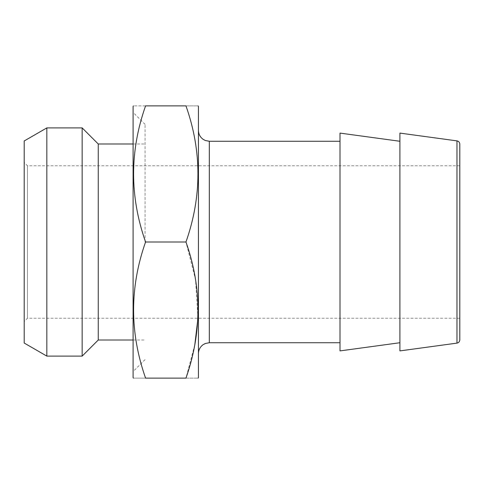<?xml version="1.0" encoding="UTF-8"?>
<svg xmlns="http://www.w3.org/2000/svg" width="484" height="484" viewBox="0 0 484 484"><rect width="100%" height="100%" fill="white"/><g stroke="black" fill="none" stroke-linecap="round" stroke-linejoin="round"><path stroke-width="0.36" stroke-dasharray="2.42 1.81" d="M459.8 165.77L459.8 318.23L459.8 165.77L27.467 165.77L27.467 318.23L27.467 165.77L24.2 162.503L24.2 321.497L24.2 162.503M459.8 339.883L459.8 144.117M399.905 350.9L399.905 133.1M399.905 242L399.905 342.733L399.905 242M340.01 350.9L340.01 133.1M340.01 242L340.01 342.733L340.01 242M198.44 242L198.44 353.623L198.44 242M198.44 377.581L198.44 106.419M197.938 318.23L195.554 279.685L185.965 242L145.575 242C129.603 287.496 129.603 332.871 145.575 378.125C129.609 378.125 129.609 378.125 145.575 378.125L185.965 378.125C201.931 378.125 201.931 378.125 185.965 378.125L194.871 344.354M185.965 242C201.937 196.746 201.937 151.371 185.965 105.875C201.931 105.875 201.931 105.875 185.965 105.875L145.575 105.875C129.609 105.875 129.609 105.875 145.575 105.875C129.603 151.371 129.603 196.746 145.575 242M133.1 377.581L133.1 106.419M133.1 242L133.1 371.591L133.1 242M145.079 242L145.079 124.388L145.079 242M24.2 343.035L24.2 140.971M46.833 356.103L46.833 127.903M82.159 356.103L82.159 127.903M98.252 340.01L98.252 143.99M456.975 343.12L456.975 140.88M209.33 141.267L209.33 342.733M145.079 124.388L133.1 112.409M145.079 359.612L133.1 371.591M133.1 340.01L145.079 340.01M133.1 143.99L145.079 143.99M459.8 318.23L27.467 318.23L24.2 321.497"/><path stroke-width="0.73" d="M456.975 140.88C458.705 141.243 459.649 142.32 459.8 144.117L459.8 339.883C459.649 341.68 458.705 342.757 456.975 343.12L399.905 350.9L399.905 133.1L456.975 140.88L456.975 343.12M399.905 141.267L340.01 133.1L340.01 350.9L399.905 342.733M198.125 105.875L198.44 106.419L198.44 377.581L198.125 378.125M145.575 242C129.603 196.504 129.603 151.129 145.575 105.875C129.609 105.875 129.609 105.875 145.575 105.875L185.965 105.875C201.931 105.875 201.931 105.875 185.965 105.875C201.937 151.129 201.937 196.504 185.965 242C201.937 287.254 201.937 332.629 185.965 378.125C201.931 378.125 201.931 378.125 185.965 378.125L145.575 378.125C129.609 378.125 129.609 378.125 145.575 378.125C129.603 332.629 129.603 287.254 145.575 242L185.965 242M194.871 344.354L197.938 318.23M133.415 105.875L133.1 106.419L133.1 377.581L133.415 378.125M46.833 127.903L24.2 140.971L24.2 343.035L46.833 356.103L82.159 356.103L82.159 127.903L46.833 127.903L46.833 356.103M82.159 127.903L98.252 143.99L98.252 340.01L82.159 356.103M340.01 342.733L209.33 342.733L209.33 141.267L340.01 141.267M209.33 141.267L205.319 140.505L203.141 139.338C200.104 137.117 198.537 134.135 198.44 130.377M209.33 342.733L205.319 343.495L203.141 344.662C200.104 346.883 198.537 349.865 198.44 353.623M98.252 340.01L133.1 340.01M98.252 143.99L133.1 143.99"/></g></svg>
